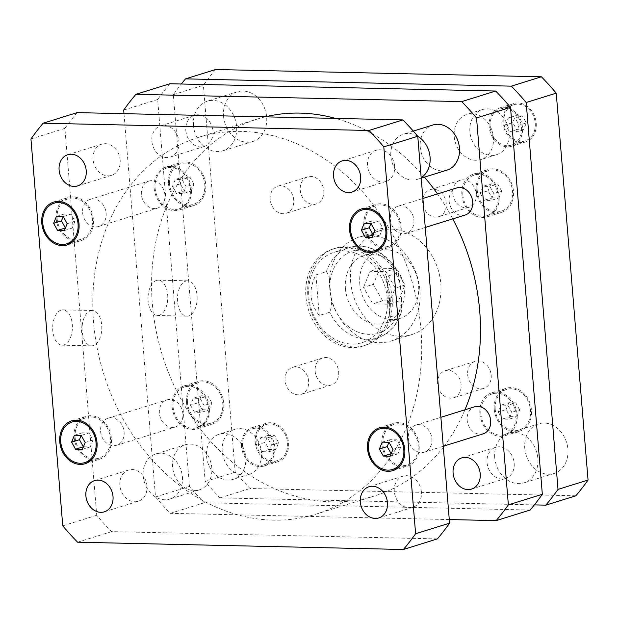 <?xml version="1.0" encoding="UTF-8"?>
<svg xmlns="http://www.w3.org/2000/svg" width="619" height="619" viewBox="0 0 619 619"><rect width="100%" height="100%" fill="white"/><g stroke="black" fill="none" stroke-linecap="round" stroke-linejoin="round"><path stroke-width="0.46" stroke-dasharray="3.1 2.32" d="M363.546 287.386L370.123 271.269L385.97 271.625L395.232 288.09L388.655 304.208L372.808 303.859L363.546 287.386L373.342 284.338L382.604 300.803L398.45 301.159L405.035 285.042L395.773 268.569L379.927 268.22L373.342 284.338M379.927 268.22L370.123 271.269M395.773 268.569L385.97 271.625M405.035 285.042L395.232 288.09M398.45 301.159L388.655 304.208M382.604 300.803L372.808 303.859M359.786 284.028A35.453 28.907 -107.3 0 0 399.727 318.537A35.453 28.907 -107.3 0 0 416.788 276.097A35.453 28.907 -107.3 0 0 378.65 250.842A35.453 28.907 -107.3 0 0 359.786 284.028M345.41 288.508A35.453 28.907 -107.3 0 0 385.358 323.01A35.453 28.907 -107.3 0 0 402.42 280.569A35.453 28.907 -107.3 0 0 364.282 255.314A35.453 28.907 -107.3 0 0 345.41 288.508M329.734 288.152A54.356 44.328 72.7 0 1 358.656 237.263A54.356 44.328 72.7 0 1 417.136 275.989A54.356 44.328 72.7 0 1 390.976 341.061A54.356 44.328 72.7 0 1 329.734 288.152M350.633 281.645A54.356 44.328 -107.3 0 0 411.883 334.554A54.356 44.328 -107.3 0 0 438.043 269.474A54.356 44.328 -107.3 0 0 379.555 230.755A54.356 44.328 -107.3 0 0 350.633 281.645M437.61 384.004A14.183 11.56 72.7 0 1 445.154 370.727A14.183 11.56 72.7 0 1 460.412 380.824A14.183 11.56 72.7 0 1 453.588 397.8A14.183 11.56 72.7 0 1 437.61 384.004M467.654 374.65A14.183 11.56 -107.3 0 0 483.632 388.446A14.183 11.56 -107.3 0 0 490.457 371.47A14.183 11.56 -107.3 0 0 475.206 361.372A14.183 11.56 -107.3 0 0 467.654 374.65M285.096 380.592A14.183 11.56 72.7 0 1 292.648 367.315A14.183 11.56 72.7 0 1 307.898 377.42A14.183 11.56 72.7 0 1 301.074 394.396A14.183 11.56 72.7 0 1 285.096 380.592M315.148 371.238A14.183 11.56 -107.3 0 0 331.126 385.041A14.183 11.56 -107.3 0 0 337.951 368.065A14.183 11.56 -107.3 0 0 322.692 357.96A14.183 11.56 -107.3 0 0 315.148 371.238M270.209 199.496A14.183 11.56 72.7 0 1 277.753 186.218A14.183 11.56 72.7 0 1 293.011 196.316A14.183 11.56 72.7 0 1 286.187 213.292A14.183 11.56 72.7 0 1 270.209 199.496M300.254 190.134A14.183 11.56 -107.3 0 0 316.232 203.937A14.183 11.56 -107.3 0 0 323.056 186.961A14.183 11.56 -107.3 0 0 307.805 176.864A14.183 11.56 -107.3 0 0 300.254 190.134M422.723 202.9A14.183 11.56 72.7 0 1 430.267 189.623A14.183 11.56 72.7 0 1 445.525 199.728A14.183 11.56 72.7 0 1 438.701 216.704A14.183 11.56 72.7 0 1 422.723 202.9M452.768 193.546A14.183 11.56 -107.3 0 0 468.745 207.35A14.183 11.56 -107.3 0 0 475.57 190.373A14.183 11.56 -107.3 0 0 460.312 180.268A14.183 11.56 -107.3 0 0 452.768 193.546M417.771 136.265A23.638 19.274 -107.3 0 0 403.441 134.176A23.638 19.274 -107.3 0 0 390.86 156.298A23.638 19.274 -107.3 0 0 417.492 179.309A23.638 19.274 -107.3 0 0 421.168 177.614M446.879 170.155A23.638 19.274 72.7 0 1 420.255 147.152A23.638 19.274 72.7 0 1 432.828 125.023M469.891 131.692A23.638 19.274 72.7 0 1 482.472 109.563A23.638 19.274 72.7 0 1 507.897 126.4A23.638 19.274 72.7 0 1 496.523 154.696A23.638 19.274 72.7 0 1 469.891 131.692M454.214 136.575A23.638 19.274 -107.3 0 0 480.847 159.578A23.638 19.274 -107.3 0 0 492.221 131.282A23.638 19.274 -107.3 0 0 466.796 114.445A23.638 19.274 -107.3 0 0 454.214 136.575M143.213 476.057A23.638 19.274 -107.3 0 0 169.838 499.061A23.638 19.274 -107.3 0 0 181.212 470.765A23.638 19.274 -107.3 0 0 155.787 453.928A23.638 19.274 -107.3 0 0 143.213 476.057M172.6 466.904A23.638 19.274 72.7 0 1 185.182 444.782A23.638 19.274 72.7 0 1 210.607 461.619A23.638 19.274 72.7 0 1 199.233 489.908A23.638 19.274 72.7 0 1 172.6 466.904M222.244 451.452A23.638 19.274 72.7 0 1 234.825 429.323A23.638 19.274 72.7 0 1 260.251 446.16A23.638 19.274 72.7 0 1 248.877 474.456A23.638 19.274 72.7 0 1 222.244 451.452M206.568 456.335A23.638 19.274 -107.3 0 0 233.201 479.338A23.638 19.274 -107.3 0 0 244.575 451.042A23.638 19.274 -107.3 0 0 219.149 434.205A23.638 19.274 -107.3 0 0 206.568 456.335M505.568 124.86L508.392 117.95L515.178 118.105L519.148 125.162L516.331 132.071L509.538 131.917L505.568 124.86L512.749 122.624L516.726 129.68L523.512 129.835L526.336 122.926L522.366 115.869L515.573 115.714L512.749 122.624M515.573 115.714L508.392 117.95M522.366 115.869L515.178 118.105M526.336 122.926L519.148 125.162M523.512 129.835L516.331 132.071M516.726 129.68L509.538 131.917M257.922 444.62L260.738 437.71L267.532 437.865L271.501 444.922L268.677 451.831L261.891 451.677L257.922 444.62L265.102 442.384L269.072 449.44L275.865 449.595L278.682 442.686L274.712 435.629L267.926 435.474L265.102 442.384M267.926 435.474L260.738 437.71M274.712 435.629L267.532 437.865M278.682 442.686L271.501 444.922M275.865 449.595L268.677 451.831M269.072 449.44L261.891 451.677M242.493 446.454A18.91 15.421 72.7 0 1 252.56 428.75A18.91 15.421 72.7 0 1 272.894 442.221A18.91 15.421 72.7 0 1 263.795 464.854A18.91 15.421 72.7 0 1 242.493 446.454M256.212 442.183A18.91 15.421 72.7 0 1 266.271 424.479A18.91 15.421 72.7 0 1 286.612 437.95A18.91 15.421 72.7 0 1 277.513 460.582A18.91 15.421 72.7 0 1 256.212 442.183M241.518 446.431A20.087 16.38 72.7 0 1 252.204 427.621A20.087 16.38 72.7 0 1 273.815 441.935A20.087 16.38 72.7 0 1 264.151 465.983A20.087 16.38 72.7 0 1 241.518 446.431M255.229 442.159A20.087 16.38 -107.3 0 0 277.869 461.712A20.087 16.38 -107.3 0 0 287.533 437.664A20.087 16.38 -107.3 0 0 265.922 423.35A20.087 16.38 -107.3 0 0 255.229 442.159M490.147 126.694A18.91 15.421 72.7 0 1 500.206 108.99A18.91 15.421 72.7 0 1 520.548 122.461A18.91 15.421 72.7 0 1 511.449 145.101A18.91 15.421 72.7 0 1 490.147 126.694M503.858 122.423A18.91 15.421 72.7 0 1 513.925 104.719A18.91 15.421 72.7 0 1 534.267 118.19A18.91 15.421 72.7 0 1 525.167 140.83A18.91 15.421 72.7 0 1 503.858 122.423M489.165 126.671A20.087 16.38 72.7 0 1 499.858 107.868A20.087 16.38 72.7 0 1 521.469 122.175A20.087 16.38 72.7 0 1 511.797 146.231A20.087 16.38 72.7 0 1 489.165 126.671M502.883 122.407A20.087 16.38 -107.3 0 0 525.516 141.96A20.087 16.38 -107.3 0 0 535.18 117.904A20.087 16.38 -107.3 0 0 513.569 103.597A20.087 16.38 -107.3 0 0 502.883 122.407M215.582 69.514A289.522 236.079 -107.3 0 0 203.388 85.267L235.197 472.158A289.522 236.079 -107.3 0 0 250.037 488.515L575.848 495.796M524.773 448.187A25.998 21.201 -107.3 0 0 554.067 473.489A25.998 21.201 -107.3 0 0 566.578 442.361A25.998 21.201 -107.3 0 0 538.607 423.845A25.998 21.201 -107.3 0 0 524.773 448.187M223.536 116.163A25.998 21.201 -107.3 0 0 252.831 141.465A25.998 21.201 -107.3 0 0 265.342 110.344A25.998 21.201 -107.3 0 0 237.371 91.821A25.998 21.201 -107.3 0 0 223.536 116.163M494.728 457.542A25.998 21.201 72.7 0 1 508.563 433.199A25.998 21.201 72.7 0 1 536.534 451.715A25.998 21.201 72.7 0 1 524.022 482.843A25.998 21.201 72.7 0 1 494.728 457.542M193.492 125.518A25.998 21.201 72.7 0 1 207.326 101.176A25.998 21.201 72.7 0 1 235.297 119.699A25.998 21.201 72.7 0 1 222.786 150.819A25.998 21.201 72.7 0 1 193.492 125.518M534.352 504.895L219.985 497.869A289.522 236.079 72.7 0 1 205.152 481.512L173.343 94.622A289.522 236.079 72.7 0 1 181.321 84.006M400.447 286.535L401.476 299.062A43.013 35.074 72.7 0 1 369.156 334.376A43.013 35.074 72.7 0 1 330.902 297.484L329.873 284.957A43.013 35.074 72.7 0 1 362.192 249.643A43.013 35.074 72.7 0 1 400.447 286.535L398.435 274.627L396.941 273.234L386.488 276.492L389.467 297.685L389.823 317.075L386.488 276.492M173.343 94.622L203.388 85.267M205.152 481.512L235.197 472.158M219.985 497.869L250.037 488.515M90.506 310.777A17.665 9.865 -88.7 0 1 92.332 310.514A17.665 9.865 -88.7 0 1 101.795 328.403A17.665 9.865 -88.7 0 1 91.542 345.843A17.665 9.865 -88.7 0 1 82.079 329.594A17.665 9.865 -88.7 0 1 90.506 310.777M61.103 310.119A17.665 9.865 91.3 0 0 52.677 328.937A17.665 9.865 91.3 0 0 62.132 345.185A17.665 9.865 91.3 0 0 72.392 327.745A17.665 9.865 91.3 0 0 62.921 309.864A17.665 9.865 91.3 0 0 61.103 310.119M185.87 281.088A17.665 9.865 -88.7 0 1 187.696 280.825A17.665 9.865 -88.7 0 1 197.159 298.706A17.665 9.865 -88.7 0 1 186.899 316.147A17.665 9.865 -88.7 0 1 177.444 299.906A17.665 9.865 -88.7 0 1 185.87 281.088M156.46 280.43A17.665 9.865 91.3 0 0 148.042 299.248A17.665 9.865 91.3 0 0 157.497 315.489A17.665 9.865 91.3 0 0 167.757 298.048A17.665 9.865 91.3 0 0 158.286 280.167A17.665 9.865 91.3 0 0 156.46 280.43M329.873 284.957C329.904 278.921 328.735 274.488 326.368 271.664L315.914 274.913C308.378 289.406 309.492 302.931 319.257 315.504L329.703 312.247C331.498 308.123 331.9 303.202 330.902 297.484M315.914 274.913L319.257 315.504M401.476 299.062L401.305 312.262L400.276 313.825L389.823 317.075M390.187 298.443A50.812 41.434 -107.3 0 0 332.929 248.985A50.812 41.434 -107.3 0 0 308.479 309.817A50.812 41.434 -107.3 0 0 363.144 346.021A50.812 41.434 -107.3 0 0 390.187 298.443M392.144 297.832A50.812 41.434 -107.3 0 0 334.887 248.374A50.812 41.434 -107.3 0 0 310.436 309.206A50.812 41.434 -107.3 0 0 365.102 345.41A50.812 41.434 -107.3 0 0 392.144 297.832M387.246 298.373A47.268 38.54 -107.3 0 0 333.981 252.366A47.268 38.54 -107.3 0 0 311.233 308.958A47.268 38.54 -107.3 0 0 362.092 342.632A47.268 38.54 -107.3 0 0 387.246 298.373M408.362 438.353A14.183 11.56 -107.3 0 0 424.34 452.156A14.183 11.56 -107.3 0 0 431.164 435.18A14.183 11.56 -107.3 0 0 415.906 425.075A14.183 11.56 -107.3 0 0 408.362 438.353M483.13 433.849A14.183 11.56 72.7 0 1 467.152 420.046A14.183 11.56 72.7 0 1 474.696 406.768M390.372 219.536A14.183 11.56 -107.3 0 0 406.35 233.34A14.183 11.56 -107.3 0 0 413.175 216.364A14.183 11.56 -107.3 0 0 397.916 206.266A14.183 11.56 -107.3 0 0 390.372 219.536M465.14 215.041A14.183 11.56 72.7 0 1 449.162 201.237A14.183 11.56 72.7 0 1 456.706 187.959M82.606 212.665A14.183 11.56 -107.3 0 0 98.583 226.469A14.183 11.56 -107.3 0 0 105.408 209.485A14.183 11.56 -107.3 0 0 90.15 199.388A14.183 11.56 -107.3 0 0 82.606 212.665M141.395 194.358A14.183 11.56 72.7 0 1 148.939 181.081A14.183 11.56 72.7 0 1 164.19 191.186A14.183 11.56 72.7 0 1 157.365 208.162A14.183 11.56 72.7 0 1 141.395 194.358M100.595 431.474A14.183 11.56 -107.3 0 0 116.573 445.278A14.183 11.56 -107.3 0 0 123.398 428.302A14.183 11.56 -107.3 0 0 108.139 418.196A14.183 11.56 -107.3 0 0 100.595 431.474M159.385 413.167A14.183 11.56 72.7 0 1 166.929 399.897A14.183 11.56 72.7 0 1 182.179 409.995A14.183 11.56 72.7 0 1 175.355 426.971A14.183 11.56 72.7 0 1 159.385 413.167M487.052 462.602A16.349 13.332 -107.3 0 0 505.475 478.51A16.349 13.332 -107.3 0 0 513.344 458.942A16.349 13.332 -107.3 0 0 495.757 447.289A16.349 13.332 -107.3 0 0 487.052 462.602M178.976 141.759A16.349 13.332 72.7 0 1 170.271 157.064A16.349 13.332 72.7 0 1 151.856 141.155A16.349 13.332 72.7 0 1 160.553 125.843A16.349 13.332 72.7 0 1 178.976 141.759M185.816 130.578A16.349 13.332 -107.3 0 0 204.239 146.486A16.349 13.332 -107.3 0 0 212.108 126.918A16.349 13.332 -107.3 0 0 194.521 115.273A16.349 13.332 -107.3 0 0 185.816 130.578M480.259 193.213L484.228 200.27L491.014 200.424L493.838 193.515L489.869 186.458L483.075 186.304L480.259 193.213L488.097 190.768L492.066 197.832L484.228 200.27M492.066 197.832L498.852 197.979L491.014 200.424M498.852 197.979L501.676 191.078L493.838 193.515M501.676 191.078L497.707 184.013L489.869 186.458M497.707 184.013L490.913 183.866L483.075 186.304M490.913 183.866L488.097 190.768M172.492 186.334L176.461 193.391L183.247 193.546L186.071 186.636L182.102 179.58L175.309 179.425L172.492 186.334L180.33 183.897L184.3 190.954L176.461 193.391M184.3 190.954L191.085 191.109L183.247 193.546M191.085 191.109L193.909 184.199L186.071 186.636M193.909 184.199L189.94 177.142L182.102 179.58M189.94 177.142L183.147 176.988L175.309 179.425M183.147 176.988L180.33 183.897M190.482 405.143L194.451 412.208L201.237 412.355L204.061 405.453L200.092 398.388L193.298 398.241L190.482 405.143L198.32 402.706L202.289 409.763L194.451 412.208M202.289 409.763L209.075 409.917L201.237 412.355M209.075 409.917L211.899 403.008L204.061 405.453M211.899 403.008L207.93 395.951L200.092 398.388M207.93 395.951L201.136 395.796L193.298 398.241M201.136 395.796L198.32 402.706M498.249 412.022L502.218 419.086L509.004 419.233L511.828 412.324L507.859 405.267L501.065 405.12L498.249 412.022L506.087 409.585L510.056 416.641L502.218 419.086M510.056 416.641L516.842 416.796L509.004 419.233M516.842 416.796L519.666 409.886L511.828 412.324M519.666 409.886L515.697 402.83L507.859 405.267M515.697 402.83L508.903 402.675L501.065 405.12M508.903 402.675L506.087 409.585M462.873 195A21.27 17.347 -107.3 0 0 486.836 215.706A21.27 17.347 -107.3 0 0 497.072 190.242A21.27 17.347 -107.3 0 0 474.193 175.092A21.27 17.347 -107.3 0 0 462.873 195M477.241 190.528A21.27 17.347 72.7 0 1 488.561 170.612A21.27 17.347 72.7 0 1 511.449 185.77A21.27 17.347 72.7 0 1 501.212 211.234A21.27 17.347 72.7 0 1 477.241 190.528M461.89 194.985A22.454 18.307 -107.3 0 0 487.192 216.836A22.454 18.307 -107.3 0 0 497.993 189.956A22.454 18.307 -107.3 0 0 473.845 173.962A22.454 18.307 -107.3 0 0 461.89 194.985M476.266 190.505A22.454 18.307 -107.3 0 0 501.56 212.363A22.454 18.307 -107.3 0 0 512.37 185.483A22.454 18.307 -107.3 0 0 488.213 169.482A22.454 18.307 -107.3 0 0 476.266 190.505M155.106 188.13A21.27 17.347 -107.3 0 0 179.069 208.827A21.27 17.347 -107.3 0 0 189.306 183.363A21.27 17.347 -107.3 0 0 166.426 168.213A21.27 17.347 -107.3 0 0 155.106 188.13M169.474 183.65A21.27 17.347 72.7 0 1 180.794 163.741A21.27 17.347 72.7 0 1 203.682 178.891A21.27 17.347 72.7 0 1 193.445 204.355A21.27 17.347 72.7 0 1 169.474 183.65M154.123 188.106A22.454 18.307 -107.3 0 0 179.425 209.957A22.454 18.307 -107.3 0 0 190.226 183.077A22.454 18.307 -107.3 0 0 166.07 167.084A22.454 18.307 -107.3 0 0 154.123 188.106M168.492 183.634A22.454 18.307 -107.3 0 0 193.793 205.485A22.454 18.307 -107.3 0 0 204.595 178.605A22.454 18.307 -107.3 0 0 180.446 162.611A22.454 18.307 -107.3 0 0 168.492 183.634M173.096 406.938A21.27 17.347 -107.3 0 0 197.059 427.644A21.27 17.347 -107.3 0 0 207.295 402.18A21.27 17.347 -107.3 0 0 184.416 387.022A21.27 17.347 -107.3 0 0 173.096 406.938M187.464 402.466A21.27 17.347 72.7 0 1 198.784 382.55A21.27 17.347 72.7 0 1 221.672 397.7A21.27 17.347 72.7 0 1 211.435 423.164A21.27 17.347 72.7 0 1 187.464 402.466M172.113 406.915A22.454 18.307 -107.3 0 0 197.415 428.774A22.454 18.307 -107.3 0 0 208.216 401.893A22.454 18.307 -107.3 0 0 184.06 385.892A22.454 18.307 -107.3 0 0 172.113 406.915M186.481 402.443A22.454 18.307 -107.3 0 0 211.783 424.294A22.454 18.307 -107.3 0 0 222.585 397.413A22.454 18.307 -107.3 0 0 198.436 381.42A22.454 18.307 -107.3 0 0 186.481 402.443M480.862 413.817A21.27 17.347 -107.3 0 0 504.825 434.523A21.27 17.347 -107.3 0 0 515.062 409.051A21.27 17.347 -107.3 0 0 492.182 393.901A21.27 17.347 -107.3 0 0 480.862 413.817M495.231 409.337A21.27 17.347 72.7 0 1 506.551 389.428A21.27 17.347 72.7 0 1 529.438 404.578A21.27 17.347 72.7 0 1 519.202 430.043A21.27 17.347 72.7 0 1 495.231 409.337M479.88 413.794A22.454 18.307 -107.3 0 0 505.181 435.644A22.454 18.307 -107.3 0 0 515.983 408.764A22.454 18.307 -107.3 0 0 491.834 392.771A22.454 18.307 -107.3 0 0 479.88 413.794M494.256 409.321A22.454 18.307 -107.3 0 0 519.55 431.172A22.454 18.307 -107.3 0 0 530.359 404.292A22.454 18.307 -107.3 0 0 506.203 388.299A22.454 18.307 -107.3 0 0 494.256 409.321M530.127 510.033L204.309 502.752A289.522 236.079 72.7 0 1 189.476 486.395L157.667 99.504A289.522 236.079 72.7 0 1 169.861 83.751M123.993 113.679L155.508 496.972A289.522 236.079 -107.3 0 0 170.349 513.329L449.286 519.558M452.76 218.894A197.345 160.917 -107.3 0 0 437.509 193.933M424.464 177.135A197.345 160.917 -107.3 0 0 335.529 118.407M265.319 116.836A197.345 160.917 -107.3 0 0 257.365 119.041A197.345 160.917 -107.3 0 0 162.387 355.306A197.345 160.917 -107.3 0 0 374.704 495.896A197.345 160.917 -107.3 0 0 443.328 447.166M444.249 445.951A197.345 160.917 -107.3 0 0 464.954 409.801M170.349 513.329L204.309 502.752M155.508 496.972L189.476 486.395M123.699 110.074L157.667 99.504M146.982 485.954A16.349 13.332 -107.3 0 0 128.559 470.038A16.349 13.332 -107.3 0 0 119.862 485.342A16.349 13.332 -107.3 0 0 138.285 501.258A16.349 13.332 -107.3 0 0 146.982 485.954M120.187 160.066A16.349 13.332 -107.3 0 0 101.771 144.15A16.349 13.332 -107.3 0 0 93.067 159.454A16.349 13.332 -107.3 0 0 111.49 175.37A16.349 13.332 -107.3 0 0 120.187 160.066M394.628 166.194A16.349 13.332 -107.3 0 0 376.213 150.278A16.349 13.332 -107.3 0 0 367.508 165.59A16.349 13.332 -107.3 0 0 385.931 181.499A16.349 13.332 -107.3 0 0 394.628 166.194M421.423 492.082A16.349 13.332 -107.3 0 0 403 476.173A16.349 13.332 -107.3 0 0 394.303 491.478A16.349 13.332 -107.3 0 0 412.726 507.394A16.349 13.332 -107.3 0 0 421.423 492.082M373.195 234.849L379.981 234.996L382.797 228.086L378.828 221.029L372.042 220.875L370.982 223.467L378.828 221.029M372.143 237.441L379.981 234.996M374.959 230.531L382.797 228.086M364.204 223.32L372.042 220.875M65.428 227.97L72.214 228.117L75.031 221.215L71.061 214.151L64.275 214.004L63.215 216.596L71.061 214.151M64.376 230.562L72.214 228.117M67.192 223.652L75.031 221.215M56.437 216.441L64.275 214.004M83.418 446.779L90.204 446.933L93.02 440.024L89.051 432.967L82.257 432.813L81.205 435.405L89.051 432.967M82.366 449.371L90.204 446.933M85.182 442.461L93.02 440.024M74.419 435.25L82.257 432.813M391.185 453.657L397.971 453.812L400.787 446.903L396.818 439.838L390.032 439.691L388.972 442.283L396.818 439.838M390.132 456.249L397.971 453.812M392.949 449.34L400.787 446.903M382.194 442.128L390.032 439.691M364.901 225.509A21.27 17.347 -107.3 0 0 388.864 246.215A21.27 17.347 -107.3 0 0 399.1 220.751A21.27 17.347 -107.3 0 0 376.213 205.593A21.27 17.347 -107.3 0 0 364.901 225.509M363.918 225.486A22.454 18.307 -107.3 0 0 389.212 247.345A22.454 18.307 -107.3 0 0 400.021 220.465A22.454 18.307 -107.3 0 0 375.865 204.463A22.454 18.307 -107.3 0 0 363.918 225.486M57.134 218.631A21.27 17.347 -107.3 0 0 81.097 239.336A21.27 17.347 -107.3 0 0 91.333 213.872A21.27 17.347 -107.3 0 0 68.446 198.714A21.27 17.347 -107.3 0 0 57.134 218.631M56.151 218.608A22.454 18.307 -107.3 0 0 81.445 240.466A22.454 18.307 -107.3 0 0 92.254 213.586A22.454 18.307 -107.3 0 0 68.098 197.593A22.454 18.307 -107.3 0 0 56.151 218.608M75.123 437.447A21.27 17.347 -107.3 0 0 99.086 458.145A21.27 17.347 -107.3 0 0 109.323 432.681A21.27 17.347 -107.3 0 0 86.436 417.531A21.27 17.347 -107.3 0 0 75.123 437.447M74.141 437.424A22.454 18.307 -107.3 0 0 99.435 459.275A22.454 18.307 -107.3 0 0 110.244 432.395A22.454 18.307 -107.3 0 0 86.087 416.401A22.454 18.307 -107.3 0 0 74.141 437.424M382.89 444.318A21.27 17.347 -107.3 0 0 406.853 465.024A21.27 17.347 -107.3 0 0 417.09 439.56A21.27 17.347 -107.3 0 0 394.202 424.41A21.27 17.347 -107.3 0 0 382.89 444.318M381.908 444.303A22.454 18.307 -107.3 0 0 407.201 466.153A22.454 18.307 -107.3 0 0 418.011 439.273A22.454 18.307 -107.3 0 0 393.854 423.28A22.454 18.307 -107.3 0 0 381.908 444.303M77.112 112.627A289.522 236.079 -107.3 0 0 64.918 128.381L96.726 515.279A289.522 236.079 -107.3 0 0 111.559 531.628L437.378 538.909M420.935 329.424A197.345 160.917 72.7 0 1 315.914 514.196A197.345 160.917 72.7 0 1 103.605 373.605A197.345 160.917 72.7 0 1 198.575 137.341A197.345 160.917 72.7 0 1 420.935 329.424M111.559 531.628L77.599 542.205M96.726 515.279L62.759 525.848M64.918 128.381L30.95 138.958M326.368 271.664A47.268 38.54 72.7 0 1 349.271 247.608A47.268 38.54 72.7 0 1 396.941 273.234M400.276 313.825A47.268 38.54 72.7 0 1 377.373 337.873A47.268 38.54 72.7 0 1 329.703 312.247M385.358 323.01L399.727 318.537M364.282 255.314L378.65 250.842M379.555 230.755L358.656 237.263M411.883 334.554L390.976 341.061M475.206 361.372L445.154 370.727M483.632 388.446L453.588 397.8M322.692 357.96L292.648 367.315M331.126 385.041L301.074 394.396M307.805 176.864L277.753 186.218M316.232 203.937L286.187 213.292M460.312 180.268L430.267 189.623M468.745 207.35L438.701 216.704M413.306 131.096L403.441 134.176M421.214 178.148L417.492 179.309M482.472 109.563L466.796 114.445M496.523 154.696L480.847 159.578M185.182 444.782L155.787 453.928M199.233 489.908L169.838 499.061M234.825 429.323L219.149 434.205M248.877 474.456L233.201 479.338M266.271 424.479L252.56 428.75M277.513 460.582L263.795 464.854M265.922 423.35L252.204 427.621M277.869 461.712L264.151 465.983M513.925 104.719L500.206 108.99M525.167 140.83L511.449 145.101M513.569 103.597L499.858 107.868M525.516 141.96L511.797 146.231M538.607 423.845L508.563 433.199M554.067 473.489L524.022 482.843M237.371 91.821L207.326 101.176M252.831 141.465L222.786 150.819M92.332 310.514L62.921 309.864M91.542 345.843L62.132 345.185M187.696 280.825L158.286 280.167M186.899 316.147L157.497 315.489M333.981 252.366L349.271 247.608C367.562 241.487 389.591 253.991 398.435 274.627M334.887 248.374L332.929 248.985M365.102 345.41L363.144 346.021M362.092 342.632L377.373 337.873C389.127 333.842 397.104 325.308 401.305 312.27M424.34 452.156L443.258 446.268M415.906 425.075L440.875 417.299M406.35 233.34L425.268 227.452M397.916 206.266L422.885 198.49M98.583 226.469L157.365 208.162M90.15 199.388L148.939 181.081M116.573 445.278L175.355 426.971M108.139 418.196L166.929 399.897M495.757 447.289L461.789 457.867M505.475 478.51L471.508 489.087M194.521 115.273L160.553 125.843M204.239 146.486L170.271 157.064M486.836 215.706L501.212 211.234M474.193 175.092L488.561 170.612M487.192 216.836L501.56 212.363M473.845 173.962L488.213 169.482M179.069 208.827L193.445 204.355M166.426 168.213L180.794 163.741M179.425 209.957L193.793 205.485M166.07 167.084L180.446 162.611M197.059 427.644L211.435 423.164M184.416 387.022L198.784 382.55M197.415 428.774L211.783 424.294M184.06 385.892L198.436 381.42M504.825 434.523L519.202 430.043M492.182 393.901L506.551 389.428M505.181 435.644L519.55 431.172M491.834 392.771L506.203 388.299M128.559 470.038L94.599 480.615M138.285 501.258L104.317 511.836M101.771 144.15L67.804 154.727M111.49 175.37L77.522 185.948M376.213 150.278L342.245 160.855M385.931 181.499L351.963 192.076M403 476.173L369.04 486.743M412.726 507.394L378.758 517.964M380.089 248.946L388.864 246.215M367.446 208.324L376.213 205.593M374.843 251.817L389.212 247.345M361.496 208.943L375.865 204.463M72.322 242.068L81.097 239.336M59.679 201.446L68.446 198.714M67.076 244.938L81.445 240.466M53.729 202.065L68.098 197.593M90.312 460.876L99.086 458.145M77.669 420.262L86.436 417.531M85.066 463.747L99.435 459.275M71.719 420.874L86.087 416.401M398.079 467.755L406.853 465.024M385.436 427.141L394.202 424.41M392.833 470.626L407.201 466.153M379.486 427.752L393.854 423.28M315.914 514.196L374.704 495.896M198.575 137.341L257.365 119.041"/><path stroke-width="0.93" d="M421.168 177.614A23.638 19.274 -107.3 0 0 430.066 157.18A23.638 19.274 -107.3 0 0 417.771 136.265A289.522 236.079 -107.3 0 0 402.93 119.908L77.112 112.627L43.152 123.204L368.963 130.485A289.522 236.079 72.7 0 1 383.803 146.842L415.612 533.733A289.522 236.079 72.7 0 1 403.418 549.486L77.599 542.205A289.522 236.079 72.7 0 1 62.759 525.848L30.95 138.958A289.522 236.079 72.7 0 1 43.152 123.204M413.306 131.096L432.828 125.023A23.638 19.274 72.7 0 1 458.253 141.859A23.638 19.274 72.7 0 1 446.879 170.155L421.214 178.148M545.803 505.15L575.848 495.796A289.522 236.079 -107.3 0 0 588.05 480.042L556.241 93.152A289.522 236.079 -107.3 0 0 541.401 76.795L215.582 69.514L185.538 78.868L511.356 86.149A289.522 236.079 72.7 0 1 526.196 102.506L558.005 489.397A289.522 236.079 72.7 0 1 545.803 505.15L534.352 504.895M181.321 84.006A289.522 236.079 72.7 0 1 185.538 78.868M526.196 102.506L556.241 93.152M558.005 489.397L588.05 480.042M511.356 86.149L541.401 76.795M440.875 417.299L474.696 406.768A14.183 11.56 72.7 0 1 489.954 416.873A14.183 11.56 72.7 0 1 483.13 433.849L443.258 446.268M422.885 198.49L456.706 187.959A14.183 11.56 72.7 0 1 471.964 198.065A14.183 11.56 72.7 0 1 465.14 215.041L425.268 227.452M480.212 473.783A16.349 13.332 72.7 0 1 471.508 489.087A16.349 13.332 72.7 0 1 453.093 473.171A16.349 13.332 72.7 0 1 461.789 457.867A16.349 13.332 72.7 0 1 480.212 473.783M135.901 94.328L169.861 83.751L495.68 91.032A289.522 236.079 72.7 0 1 510.52 107.389L542.329 494.279A289.522 236.079 72.7 0 1 530.127 510.033L496.167 520.61A289.522 236.079 -107.3 0 0 508.361 504.856L476.553 117.958A289.522 236.079 -107.3 0 0 461.72 101.609L135.901 94.328A289.522 236.079 -107.3 0 0 123.699 110.074L123.993 113.679M449.286 519.558L496.167 520.61M464.954 409.801A197.345 160.917 -107.3 0 0 479.717 311.125A197.345 160.917 -107.3 0 0 452.76 218.894M437.509 193.933A197.345 160.917 -107.3 0 0 424.464 177.135M335.529 118.407A197.345 160.917 -107.3 0 0 265.319 116.836M443.328 447.166A197.345 160.917 -107.3 0 0 444.249 445.951M508.361 504.856L542.329 494.279M461.72 101.609L495.68 91.032M476.553 117.958L510.52 107.389M85.894 495.92A16.349 13.332 72.7 0 1 94.599 480.615A16.349 13.332 72.7 0 1 112.186 492.26A16.349 13.332 72.7 0 1 104.317 511.836A16.349 13.332 72.7 0 1 85.894 495.92M59.107 170.032A16.349 13.332 72.7 0 1 67.804 154.727A16.349 13.332 72.7 0 1 85.391 166.372A16.349 13.332 72.7 0 1 77.522 185.948A16.349 13.332 72.7 0 1 59.107 170.032M333.548 176.167A16.349 13.332 72.7 0 1 342.245 160.855A16.349 13.332 72.7 0 1 359.832 172.5A16.349 13.332 72.7 0 1 351.963 192.076A16.349 13.332 72.7 0 1 333.548 176.167M360.335 502.055A16.349 13.332 72.7 0 1 369.04 486.743A16.349 13.332 72.7 0 1 386.627 498.396A16.349 13.332 72.7 0 1 378.758 517.964A16.349 13.332 72.7 0 1 360.335 502.055M369.218 227.784L373.195 234.849L365.349 237.286L361.38 230.229L369.218 227.784L370.982 223.467L374.959 230.531L372.143 237.441L365.349 237.286M361.38 230.229L364.204 223.32L370.99 223.467M61.451 220.906L65.428 227.97L57.582 230.407L53.613 223.351L61.451 220.906L63.215 216.596L67.192 223.652L64.376 230.562L57.582 230.407M53.613 223.351L56.437 216.441L63.223 216.596M79.441 439.722L83.418 446.779L75.572 449.224L71.603 442.159L79.441 439.722L81.205 435.405L85.182 442.461L82.366 449.371L75.572 449.224M71.603 442.159L74.419 435.25L81.213 435.405M387.208 446.601L391.185 453.657L383.339 456.095L379.37 449.038L387.208 446.601L388.972 442.283L392.949 449.34L390.132 456.249L383.339 456.095M379.37 449.038L382.194 442.128L388.98 442.283M350.524 229.982A21.27 17.347 -107.3 0 0 374.495 250.687A21.27 17.347 -107.3 0 0 384.732 225.223A21.27 17.347 -107.3 0 0 361.844 210.065A21.27 17.347 -107.3 0 0 350.524 229.982M349.549 229.959A22.454 18.307 72.7 0 1 361.496 208.943A22.454 18.307 72.7 0 1 385.652 224.937A22.454 18.307 72.7 0 1 374.843 251.817A22.454 18.307 72.7 0 1 349.549 229.959M42.757 223.111A21.27 17.347 -107.3 0 0 66.728 243.809A21.27 17.347 -107.3 0 0 76.965 218.345A21.27 17.347 -107.3 0 0 54.077 203.194A21.27 17.347 -107.3 0 0 42.757 223.111M41.783 223.088A22.454 18.307 72.7 0 1 53.729 202.065A22.454 18.307 72.7 0 1 77.886 218.058A22.454 18.307 72.7 0 1 67.076 244.938A22.454 18.307 72.7 0 1 41.783 223.088M60.747 441.92A21.27 17.347 -107.3 0 0 84.718 462.625A21.27 17.347 -107.3 0 0 94.955 437.153A21.27 17.347 -107.3 0 0 72.067 422.003A21.27 17.347 -107.3 0 0 60.747 441.92M59.772 441.896A22.454 18.307 72.7 0 1 71.719 420.874A22.454 18.307 72.7 0 1 95.875 436.867A22.454 18.307 72.7 0 1 85.066 463.747A22.454 18.307 72.7 0 1 59.772 441.896M368.514 448.798A21.27 17.347 -107.3 0 0 392.485 469.496A21.27 17.347 -107.3 0 0 402.721 444.032A21.27 17.347 -107.3 0 0 379.834 428.882A21.27 17.347 -107.3 0 0 368.514 448.798M367.539 448.775A22.454 18.307 72.7 0 1 379.486 427.752A22.454 18.307 72.7 0 1 403.642 443.746A22.454 18.307 72.7 0 1 392.833 470.626A22.454 18.307 72.7 0 1 367.539 448.775M403.418 549.486L437.378 538.909A289.522 236.079 -107.3 0 0 449.58 523.163L417.771 136.265L383.803 146.842M449.58 523.163L415.612 533.733M402.93 119.908L368.963 130.485M374.495 250.687L380.089 248.946M361.844 210.065L367.446 208.324M66.728 243.809L72.322 242.068M54.077 203.194L59.679 201.446M84.718 462.625L90.312 460.876M72.067 422.003L77.669 420.262M392.485 469.496L398.079 467.755M379.834 428.882L385.436 427.141"/></g></svg>
